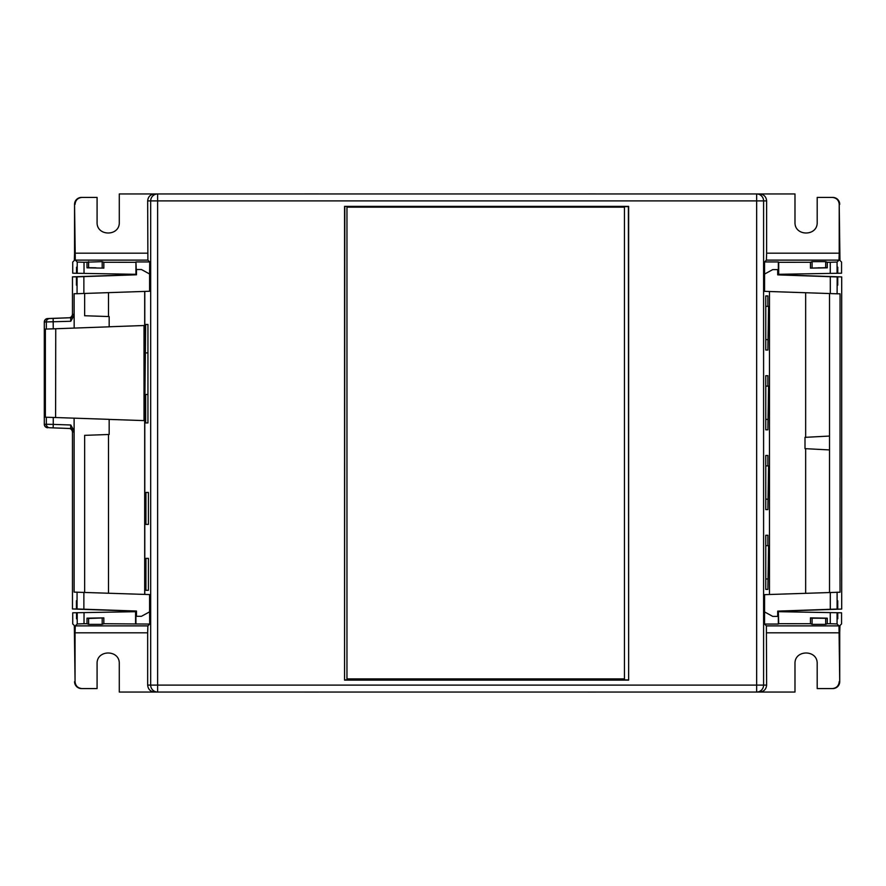 <?xml version="1.0" encoding="UTF-8"?>
<svg xmlns="http://www.w3.org/2000/svg" width="886" height="886" viewBox="0 0 886 886"><rect width="100%" height="100%" fill="white"/><g stroke="black" fill="none" stroke-linecap="round" stroke-linejoin="round"><path stroke-width="1.33" d="M73.992 431.925A3.466 3.466 90 0 0 70.636 428.459L70.769 424.992L74.114 430.928L73.992 431.925L72.475 431.925A3.466 3.466 90 0 0 69.119 428.459L53.138 427.86L53.26 424.394L70.769 424.992M109.166 419.41L144.684 420.617L144.684 594.406M136.466 274.627L72.464 276.853L72.464 314.331L73.992 314.331L74.114 315.327L70.769 321.264L70.647 317.797A3.466 3.466 89.9 0 0 73.992 314.331M74.114 315.327L74.114 293.709L77.06 293.709L77.06 276.853L136.466 274.793L136.477 269.521L141.428 269.521L149.59 273.984L149.59 291.25L77.06 293.709M84.646 592.369L84.646 435.358L109.166 434.472L109.166 419.355L74.114 418.159L74.114 592.114L149.59 594.572L149.59 611.838L141.428 616.302L136.477 616.302L136.466 611.03L77.06 608.97L77.06 592.114M69.551 317.753L47.645 318.539L53.138 318.417L53.26 328.839L45.363 329.083L45.363 417.228L53.26 417.45L53.26 424.394L46.327 424.283L46.327 417.228M74.114 430.928L74.114 418.159L53.26 417.45M84.646 293.454L84.646 315.737L109.166 316.568L109.166 326.823L53.26 328.839M144.684 291.416L144.684 325.494L109.166 326.768M131.748 611.03L131.748 611.772L131.748 611.03L136.466 611.196M69.119 428.459L69.241 428.459C70.958 428.68 72.043 429.832 72.464 431.925L72.475 608.97L131.748 611.052M95.555 609.623L76.982 608.97L76.429 600.708L76.429 608.97L95.555 609.623M77.06 276.853L102.333 275.956L76.429 276.853L76.429 285.115L76.982 285.093M47.656 427.75A3.466 3.466 -90 0 1 44.3 424.283L46.327 424.283A3.466 3.466 -90 0 0 49.671 427.75L69.54 428.492M70.769 321.264L44.3 322.006L44.3 424.283L45.275 426.687L47.844 427.75M144.008 420.595L144.008 325.516M108.502 316.546L108.502 292.646M108.502 593.177L108.502 434.494M74.18 328.075L74.114 304.164M72.464 431.925L72.464 608.981L76.429 608.97M76.429 600.708L76.982 600.708M55.596 417.539L55.752 328.75M131.748 274.793L131.748 274.228M76.429 276.853L72.475 276.853L72.464 314.32C72.043 316.413 70.958 317.565 69.208 317.786L69.252 317.786M76.982 276.853L76.429 285.115M769.48 291.505L769.48 594.495M829.517 293.543L829.517 443L829.517 436.056L804.997 437.352L804.997 448.648L829.517 449.933L829.517 443L829.517 592.457M805.662 448.681L805.662 593.266M805.662 292.734L805.662 437.319M837.104 592.202L837.104 609.059L777.698 611.118L777.687 616.39L772.736 616.39L764.574 611.927L764.574 594.661L840.05 592.202L839.983 557.837L840.05 581.737M837.104 609.059L811.831 609.956L841.7 609.059L841.7 276.941L811.831 276.044L837.181 276.941L837.104 293.798L764.574 291.339L764.574 274.062L772.736 269.61L777.687 269.61L777.698 274.87L837.104 276.941M777.698 611.285L841.7 609.059L841.7 276.93L777.698 274.715M837.735 609.059L837.735 600.797M837.181 600.797L837.181 609.059M840.05 557.826L840.05 293.798L837.104 293.798M782.416 274.228L782.416 274.859L782.416 274.228M837.735 285.192L837.735 276.941M837.181 276.941L837.181 285.192M318.384 692.077L304.507 692.077M304.507 193.923L318.384 193.923M595.868 692.077L581.991 692.044M581.991 193.956L595.868 193.923M812.052 618.218L827.269 618.173L827.269 623.733L825.674 624.364L812.085 624.364L810.446 623.722L810.446 617.874L812.085 618.229L812.085 624.364M837.159 618.517L837.757 618.816L837.757 612.735L837.159 612.724L837.159 618.517M764.563 274.538L764.563 261.935L766.39 260.119L766.623 253.186L839.219 253.186L839.219 204.356C838.798 200.158 836.484 197.844 832.286 197.423L817.191 197.423L817.191 222.308C817.723 236.562 794.454 236.562 794.986 222.308L794.986 193.956L759.679 193.956C763.887 194.377 766.202 196.681 766.623 200.889L763.588 200.889L763.588 685.111L766.623 685.111L766.39 625.881L838.987 625.881L839.729 681.644L839.729 632.46L839.961 625.527L841.556 623.943L841.556 612.802L837.757 612.735M837.757 273.265L837.757 267.184L837.159 267.483L837.159 273.276L841.556 273.198L841.556 262.057L839.961 260.473L839.219 204.356M135.569 262.3L103.828 262.278L102.2 261.636L84.026 262.267L84.026 273.397L135.935 274.306L135.935 261.935L149.712 261.935L147.896 260.119L75.299 260.119L74.546 204.356L74.546 253.54L74.313 260.473L72.73 262.057L72.73 273.198L77.126 273.276L77.126 267.483L76.528 267.184L76.528 273.265M76.528 612.735L77.126 612.724L77.126 618.517L76.528 618.816L76.528 612.735L72.73 612.802L72.73 623.943L74.313 625.527L75.055 681.644C75.476 685.842 77.791 688.156 81.999 688.577L97.083 688.577L97.083 663.692C96.552 649.438 119.809 649.438 119.278 663.692L119.289 692.044L154.607 692.044C150.399 691.623 148.084 689.319 147.663 685.111L147.663 632.814L75.055 632.814L75.055 681.644M144.795 594.406L144.795 291.416M151.783 193.956L762.503 193.956M766.623 685.111C766.202 689.319 763.887 691.623 759.679 692.044L154.607 692.044M151.783 692.044L157.619 692.044L157.619 685.111L756.655 685.111L756.655 200.889L157.619 200.889L157.619 685.111L150.686 685.111L150.686 200.889L147.663 200.889L147.896 260.119M766.623 200.889L766.623 253.186M764.563 611.462L764.563 624.065L766.39 625.881M767.863 545.665L768.583 545.665L767.863 589.378L765.759 589.378L765.759 535.266L767.863 535.266L767.863 545.665L765.759 545.665M767.863 465.892L768.583 465.892L767.863 509.594L765.759 509.594L765.759 455.482L767.863 455.482L767.863 465.892L765.759 465.892M767.863 386.119L768.583 386.119L767.863 429.821L765.759 429.821L765.759 375.708L767.863 375.708L767.863 386.119L765.759 386.119M767.863 306.334L768.583 306.334L767.863 350.036L765.759 350.036L765.759 295.935L767.863 295.935L767.863 306.334L765.759 306.334M826.372 267.661L810.446 268.126L810.446 262.278L812.085 261.636L825.674 261.636L827.269 262.267L827.269 267.827L818.276 267.793M827.269 267.827L810.446 268.126M818.276 618.207L826.372 618.339M810.446 617.874L827.269 618.173M837.159 273.276L778.34 274.306L778.34 261.935L764.563 261.935M777.698 274.317L778.705 274.295L778.705 262.3L810.446 262.278M95.998 618.207L103.828 617.874L103.828 623.722L102.2 624.364L88.611 624.364L87.005 623.733L87.005 618.173L95.998 618.207L88.611 618.472L88.611 624.364M87.902 618.339L88.611 618.472M87.005 618.173L103.828 617.874M75.055 632.814L75.299 625.881L147.896 625.881L147.663 632.814M77.126 612.724L84.026 612.603L84.026 623.733L77.215 623.965L75.299 625.881M84.026 623.733L87.005 623.733M103.828 623.722L149.712 624.065L147.896 625.881M103.828 262.278L103.828 268.126L87.005 267.827L87.005 262.267M87.902 267.661L95.998 267.793M103.828 268.126L87.005 267.827M75.299 260.119L77.215 262.034L84.026 262.267M145.658 324.464L147.94 324.464L147.94 422.932L145.658 422.932L145.658 394.503L144.927 394.503L145.658 324.464L147.94 324.464M145.924 558.368L148.405 558.368L148.405 590.298L145.924 590.298L145.924 558.368L148.405 558.368M148.405 524.39L145.924 524.39L145.924 492.461L148.405 492.461L148.405 524.39L145.924 524.39M149.59 611.451L149.712 624.065M149.59 274.549L149.712 261.935M832.286 197.423L817.7 197.423M832.785 197.423A6.944 6.933 0 0 1 839.729 204.356M759.679 692.044L794.986 692.044L794.986 663.692C794.454 649.438 817.723 649.438 817.18 663.692L817.191 688.577L832.286 688.577C836.484 688.156 838.798 685.842 839.219 681.644M839.729 681.644A6.944 6.933 180 0 1 832.785 688.577L817.7 688.577M147.663 200.889C148.084 196.681 150.399 194.377 154.607 193.956L119.289 193.956L119.289 222.308C119.809 236.562 96.552 236.562 97.083 222.308L97.083 197.423L81.999 197.423C77.791 197.844 75.476 200.158 75.055 204.356M154.607 193.956L157.619 193.956L157.619 200.889L150.686 200.889A6.933 6.933 90 0 1 157.619 193.956M756.655 193.956A6.933 6.933 -90 0 1 763.588 200.889L756.655 200.889L756.655 193.956L759.679 193.956M74.546 204.356A6.944 6.933 -0 0 1 81.49 197.423L96.574 197.423M81.999 688.577L96.574 688.577M81.49 688.577A6.944 6.933 180 0 1 74.546 681.644M344.565 206.372L344.565 680.116L628.639 680.116L628.639 206.372L344.565 206.372L628.395 206.615L628.639 680.116M136.466 274.317L135.935 261.935M84.026 273.397L77.126 273.276M84.026 612.603L135.569 611.705L135.569 623.7M136.466 611.683L135.569 611.705M830.26 273.397L830.26 262.267L827.269 262.267M810.446 623.722L778.705 623.7L778.34 611.694L837.159 612.724M777.698 611.683L778.34 611.694L778.34 624.065L764.563 624.065M827.269 623.733L830.26 623.733L830.26 612.603M344.565 680.116L344.809 206.615M628.395 679.872L344.809 679.872M839.219 253.186L838.987 260.119L766.39 260.119M830.26 262.267L837.071 262.034L838.987 260.119M838.987 625.881L837.071 623.965L830.26 623.733M135.935 624.065L135.935 611.694M767.863 339.637L765.759 339.637M765.759 350.036L767.863 350.036M765.759 295.935L767.863 295.935M765.759 419.41L767.863 419.41M765.759 429.821L767.863 429.821M765.759 375.708L767.863 375.708M765.759 499.195L767.863 499.195M765.759 509.594L767.863 509.594M765.759 455.482L767.863 455.482M765.759 578.968L767.863 578.968M765.759 589.378L767.863 589.378M765.759 535.266L767.863 535.266M145.924 590.298L148.405 590.298M145.924 492.461L148.405 492.461M147.94 394.503L145.658 394.503M147.94 352.883L145.658 352.883M145.658 422.932L147.94 422.932M624.442 678.886L624.442 207.158L346.958 207.158L346.958 678.886L624.442 678.886M53.138 427.86L49.671 427.75M53.138 318.417L69.219 317.786M83.871 592.335L83.871 609.203M69.13 317.797A3.466 3.466 89.9 0 0 72.475 314.331M49.671 318.539A3.466 3.466 89.9 0 0 46.327 322.006L46.327 329.083M47.645 318.539A3.466 3.466 89.9 0 0 44.3 322.006L44.3 424.283M83.871 276.62L83.871 293.487M830.293 609.291L830.293 592.424M830.293 293.565L830.293 276.709M756.655 685.111L763.588 685.111A6.933 6.933 -90 0 1 756.655 692.044L756.655 685.111M825.674 267.528L825.674 261.636M812.085 267.771L812.085 261.636M825.674 618.472L825.674 624.364M102.2 618.229L102.2 624.364M77.215 623.965L77.215 612.724M88.611 267.528L88.611 261.636M102.2 267.771L102.2 261.636M147.663 685.111L150.686 685.111A6.933 6.933 90 0 0 157.619 692.044M839.219 632.814L766.623 632.814M75.055 253.186L147.663 253.186M77.215 273.276L77.215 262.034M837.071 262.034L837.071 273.276M837.071 612.724L837.071 623.965M47.844 318.528L45.286 319.591L44.3 322.006"/></g></svg>
